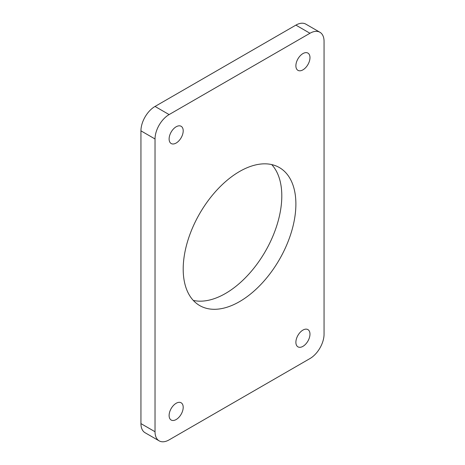 <?xml version="1.0" encoding="UTF-8"?>
<svg xmlns="http://www.w3.org/2000/svg" width="465" height="465" viewBox="0 0 465 465"><rect width="100%" height="100%" fill="white"/><g stroke="black" fill="none" stroke-linecap="round" stroke-linejoin="round"><path stroke-width="0.7" d="M319.932 32.271L305.848 24.139A19.919 11.503 120 0 0 295.885 25.122L155.031 106.444L169.115 114.582L309.969 33.259A19.919 11.503 -60 0 1 319.932 32.271A19.919 11.503 -60 0 1 324.059 41.391L324.059 334.155A19.919 11.503 120 0 1 309.969 358.556L169.115 439.878A19.919 11.503 120 0 1 159.152 440.861A19.919 11.503 120 0 1 155.031 431.741L155.031 138.977L140.941 130.845L140.941 423.609L155.031 431.741M295.885 342.287A9.963 5.749 -60 0 1 300.233 332.266A9.963 5.749 -60 0 1 307.911 329.598A9.963 5.749 -60 0 1 307.911 341.095A9.963 5.749 -60 0 1 297.949 346.849A9.963 5.749 -60 0 1 295.885 342.287M169.115 415.478A9.963 5.749 -60 0 1 173.462 405.457A9.963 5.749 -60 0 1 181.135 402.789A9.963 5.749 -60 0 1 181.135 414.286A9.963 5.749 -60 0 1 171.178 420.04A9.963 5.749 -60 0 1 169.115 415.478M295.885 65.786A9.963 5.749 -60 0 1 300.233 55.765A9.963 5.749 -60 0 1 307.911 53.091A9.963 5.749 -60 0 1 307.911 64.594A9.963 5.749 -60 0 1 297.949 70.343A9.963 5.749 -60 0 1 295.885 65.786M169.115 138.977A9.963 5.749 -60 0 1 173.462 128.95A9.963 5.749 -60 0 1 181.135 126.282A9.963 5.749 -60 0 1 181.135 137.785A9.963 5.749 -60 0 1 171.178 143.534A9.963 5.749 -60 0 1 169.115 138.977M271.711 164.581A79.684 46.006 -60 0 1 265.3 251.437A79.684 46.006 -60 0 1 193.289 300.419M183.198 269.096A79.684 46.006 -60 0 1 217.98 188.906A79.684 46.006 -60 0 1 279.384 167.563A79.684 46.006 -60 0 1 279.384 259.569A79.684 46.006 -60 0 1 199.7 305.569A79.684 46.006 -60 0 1 183.198 269.096M159.152 440.861L145.068 432.729A19.919 11.503 -60 0 1 140.941 423.609M140.941 130.845A19.919 11.503 -60 0 1 155.031 106.444M169.115 114.582A19.919 11.503 120 0 0 155.031 138.977M295.885 25.122L309.969 33.259"/></g></svg>
